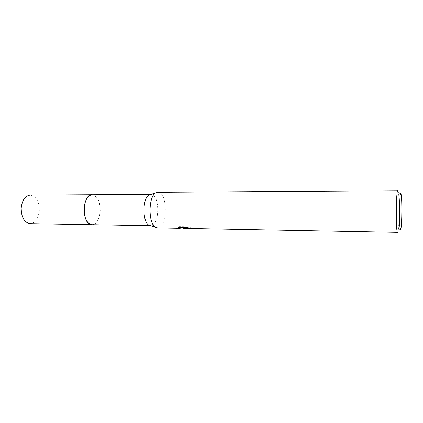 <?xml version="1.0" encoding="UTF-8"?>
<svg xmlns="http://www.w3.org/2000/svg" width="423" height="423" viewBox="0 0 423 423"><rect width="100%" height="100%" fill="white"/><g stroke="black" fill="none" stroke-linecap="round" stroke-linejoin="round"><path stroke-width="0.32" stroke-dasharray="2.12 1.59" d="M92.188 194.754L93.028 194.829L96.745 197.33C101.42 202.829 101.34 216.745 96.603 222.191C95.217 223.873 93.684 224.713 92.013 224.719M92.341 194.749L93.023 194.829L96.745 197.33C101.42 202.829 101.335 216.745 96.603 222.191C95.26 223.82 93.784 224.661 92.166 224.719M150.673 194.437L151.656 194.506C160.291 195.807 159.418 226.485 150.741 225.723L150.493 225.708M157.79 192.306L158.636 192.407C168.211 193.972 167.217 228.769 157.583 227.918M184.983 227.823L189.827 227.844L185.856 227.743M189.827 227.844L189.805 228.457L186.02 228.404M186.85 228.462L189.805 228.457M186.279 227.421L188.864 227.431L186.088 226.728L179.463 226.617L179.437 227.257M186.088 226.728L186.067 227.373M188.864 227.431L188.843 228.055M190.583 227.585L190.556 228.203M179.463 226.617L178.474 227.177L183.809 227.273L178.527 227.6L183.492 227.167L183.794 227.727M178.469 227.177L178.448 227.796M178.527 227.6L178.506 228.203M183.492 227.167L183.471 227.796L181.837 228.045M397.985 190.736L398.429 192.539C399.502 199.185 399.36 223.836 398.207 230.472L397.583 232.386M92.182 194.744C97.433 195.875 100.114 201.253 100.23 210.881C99.49 219.177 96.825 223.793 92.23 224.719M30.255 195.098C36.145 196.166 39.159 201.29 39.297 210.474C38.44 218.564 35.368 222.958 30.091 223.656M179.22 227.717L183.709 227.801M185.85 227.838L186.866 227.854M178.585 227.669L178.606 227.045M401.253 195.024L398.429 192.539M401.062 228.013L398.207 230.472"/><path stroke-width="0.63" d="M92.23 224.719L91.643 224.692C81.533 224.555 82.104 193.898 92.188 194.754L150.704 194.427M92.166 224.719L91.638 224.698C81.422 224.539 82.173 193.538 92.341 194.749M150.493 225.708L149.102 225.258C142.165 222.334 142.308 197.71 149.277 194.866L150.673 194.437M181.837 228.045L179.204 228.32L157.583 227.918L155.786 227.405C148.05 224.148 148.214 195.971 155.987 192.798L157.79 192.306L397.985 190.736M186.02 228.404L183.688 228.404L183.492 227.918M179.204 228.32L183.788 227.891L178.448 227.796L179.442 227.257L186.067 227.373L188.838 228.055L185.84 228.161L186.85 228.462L397.525 232.364C395.69 232.544 396.007 189.287 397.826 190.614M400.502 229.626C398.937 229.515 399.37 189.927 400.888 193.485L401.253 195.024C402.125 200.745 401.998 222.302 401.062 228.013L400.502 229.626M183.794 227.727L183.857 228.145M183.878 227.532L185.85 227.838M185.856 227.743L186.279 227.421M183.809 227.331L183.788 227.891M92.008 224.724C86.868 223.63 84.219 218.236 84.066 208.539C84.901 200.053 87.603 195.458 92.182 194.744L30.255 195.098C25.131 195.78 22.102 200.158 21.176 208.232C21.362 217.459 24.333 222.604 30.091 223.656L150.525 225.718M149.102 225.258L155.786 227.405M149.277 194.866L155.987 192.798M185.84 228.161L185.861 227.548M183.688 228.404L184.967 228.425"/></g></svg>
